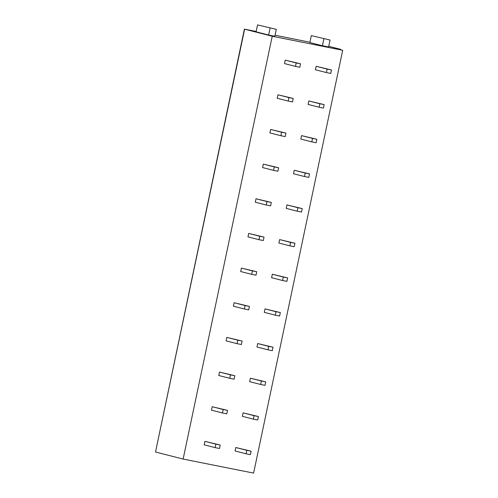 <?xml version="1.0" encoding="UTF-8"?>
<svg xmlns="http://www.w3.org/2000/svg" width="498" height="498" viewBox="0 0 498 498"><rect width="100%" height="100%" fill="white"/><g stroke="black" fill="none" stroke-linecap="round" stroke-linejoin="round"><path stroke-width="0.75" d="M342.711 50.279L253.607 473.1L183.133 459.063L155.513 452.022L244.394 29.133L272.232 36.242L342.711 50.279L333.921 48.038L340.402 49.277L328.748 46.308M183.133 459.063L272.232 36.242M300.549 63.8L285.236 60.14L284.507 63.601L295.488 66.402L299.815 67.267L300.549 63.8L296.217 62.935L295.488 66.402M331.456 69.957L316.143 66.296L315.415 69.764L326.402 72.559L330.728 73.424L331.456 69.957L327.13 69.098L326.402 72.559M293.241 98.455L277.934 94.794L277.199 98.262L288.186 101.063L292.513 101.922L293.241 98.455L288.915 97.596L288.186 101.063M324.154 104.617L308.841 100.951L308.113 104.418L319.094 107.219L323.426 108.078L324.154 104.617L319.828 103.752L319.094 107.219M285.939 133.115L270.626 129.449L269.897 132.916L280.884 135.717L285.211 136.583L285.939 133.115L281.613 132.25L280.884 135.717M316.853 139.272L301.539 135.612L300.811 139.073L311.792 141.874L316.118 142.739L316.853 139.272L312.52 138.413L311.792 141.874M278.637 167.77L263.324 164.11L262.595 167.577L273.576 170.372L277.909 171.237L278.637 167.77L274.311 166.911L273.576 170.372M309.544 173.927L294.237 170.266L293.503 173.734L304.49 176.535L308.816 177.394L309.544 173.927L305.218 173.067L304.49 176.535M271.335 202.431L256.022 198.764L255.293 202.232L266.274 205.033L270.601 205.892L271.335 202.431L267.003 201.566L266.274 205.033M302.242 208.587L286.929 204.927L286.201 208.388L297.188 211.189L301.514 212.055L302.242 208.587L297.916 207.722L297.188 211.189M264.027 237.085L248.72 233.425L247.985 236.892L258.972 239.687L263.299 240.553L264.027 237.085L259.701 236.226L258.972 239.687M294.941 243.242L279.627 239.582L278.899 243.049L289.88 245.85L294.212 246.709L294.941 243.242L290.614 242.383L289.88 245.85M256.725 271.746L241.412 268.08L240.683 271.547L251.671 274.348L255.997 275.207L256.725 271.746L252.399 270.881L251.671 274.348M287.639 277.903L272.325 274.236L271.597 277.703L282.578 280.505L286.904 281.37L287.639 277.903L283.312 277.037L282.578 280.505M249.423 306.401L234.11 302.74L233.381 306.202L244.362 309.003L248.695 309.868L249.423 306.401L245.097 305.535L244.362 309.003M280.33 312.557L265.023 308.897L264.289 312.364L275.276 315.159L279.602 316.025L280.33 312.557L276.004 311.698L275.276 315.159M242.121 341.055L226.808 337.395L226.08 340.862L237.06 343.664L241.387 344.523L242.121 341.055L237.789 340.196L237.06 343.664M273.029 347.218L257.721 343.552L256.987 347.019L267.974 349.82L272.3 350.679L273.029 347.218L268.702 346.353L267.974 349.82M234.813 375.716L219.506 372.056L218.771 375.517L229.759 378.318L234.085 379.183L234.813 375.716L230.487 374.851L229.759 378.318M265.727 381.873L250.413 378.212L249.685 381.673L260.666 384.475L264.998 385.34L265.727 381.873L261.4 381.014L260.666 384.475M227.511 410.371L212.198 406.71L211.469 410.178L222.457 412.979L226.783 413.838L227.511 410.371L223.185 409.512L222.457 412.979M258.425 416.533L243.111 412.867L242.383 416.334L253.364 419.135L257.69 419.995L258.425 416.533L254.098 415.668L253.364 419.135M220.209 445.031L204.896 441.365L204.168 444.832L215.148 447.634L219.481 448.493L220.209 445.031L215.883 444.166L215.148 447.634M251.117 451.188L235.809 447.528L235.075 450.989L246.062 453.79L250.388 454.655L251.117 451.188L246.79 450.323L246.062 453.79M256.165 31.449L244.394 29.133M309.937 42.243L275.045 35.209M257.547 24.9L256.084 31.828L268.64 35.034L274.821 36.261L276.284 29.332L257.547 24.9L276.284 29.332M311.331 35.613L309.868 42.548L322.424 45.748L328.605 46.98L330.068 40.045L311.331 35.613L330.068 40.045M268.64 35.034L270.097 28.1M322.424 45.748L323.887 38.813M285.236 60.14L296.217 62.935M316.143 66.296L327.13 69.098M277.934 94.794L288.915 97.596M308.841 100.951L319.828 103.752M270.626 129.449L281.613 132.25M301.539 135.612L312.52 138.413M263.324 164.11L274.311 166.911M294.237 170.266L305.218 173.067M256.022 198.764L267.003 201.566M286.929 204.927L297.916 207.722M248.72 233.425L259.701 236.226M279.627 239.582L290.614 242.383M241.412 268.08L252.399 270.881M272.325 274.236L283.312 277.037M234.11 302.74L245.097 305.535M265.023 308.897L276.004 311.698M226.808 337.395L237.789 340.196M257.721 343.552L268.702 346.353M219.506 372.056L230.487 374.851M250.413 378.212L261.4 381.014M212.198 406.71L223.185 409.512M243.111 412.867L254.098 415.668M204.896 441.365L215.883 444.166M235.809 447.528L246.79 450.323M155.513 452.022L244.618 29.201M340.626 49.346L340.545 49.732"/></g></svg>
